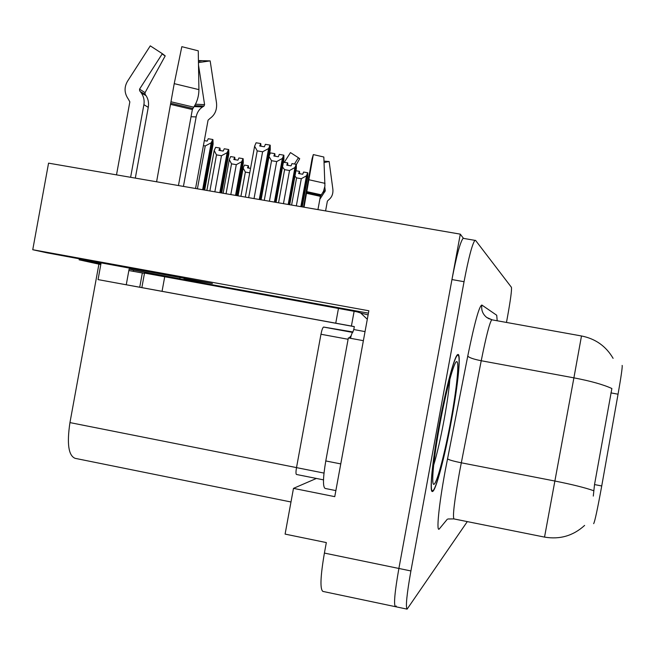 <?xml version="1.0" encoding="UTF-8"?>
<svg xmlns="http://www.w3.org/2000/svg" width="655" height="655" viewBox="0 0 655 655"><rect width="100%" height="100%" fill="white"/><g stroke="black" fill="none" stroke-linecap="round" stroke-linejoin="round"><path stroke-width="0.98" d="M184.039 278.907L212.408 283.492L47.103 252.855L32.75 249.727L48.56 163.152L460.293 234.146L398.887 568.466C394.769 591.899 393.606 604.63 395.399 606.677L396.3 606.039M463.339 238.199L460.293 234.146M32.75 249.727L368.863 310.773L334.754 496.654L293.481 488.368L316.39 478.445M463.838 238.355L463.11 238.322C460.252 241.957 456.527 255.704 451.95 279.562L398.887 568.466C394.769 591.899 393.606 604.63 395.399 606.677L322.866 591.408C319.91 589.132 320.426 576.359 324.405 553.082L326.329 542.577L285.097 534.103L293.481 488.368M290.984 501.984L75.129 458.336C68.497 455.667 66.769 443.754 69.954 422.598L98.913 264.153L100.821 264.497M183.916 279.603L368.429 313.164M98.913 264.153L79.149 259.839L100.944 263.801M79.353 258.709L79.149 259.839M622.135 365.424L622.201 365.498C622.406 367.684 621.014 377.247 618.05 394.204L601.732 485.969C597.491 509.246 594.797 521.814 593.651 523.656M451.459 420.281C458.132 384.329 461.374 352.12 457.706 354.584C454.603 355.411 445.711 388.587 438.948 425.734C432.112 462.618 429.279 493.01 432.48 491.487C435.747 491.365 444.884 456.437 451.459 420.281M593.291 496.089L594.527 484.569L611.876 388.513C603.386 384.608 590.728 381.054 573.903 377.845L581.493 335.966M506.471 322.44L507.633 316.111C510.589 299.572 511.858 289.977 511.44 287.324L475.563 240.385L474.9 240.352C472.23 244.028 468.603 257.808 464.043 281.707L410.906 570.947C406.763 594.404 405.502 607.136 407.107 609.134L467.31 521.601M260.968 146.212L260.747 143.551L259.699 145.999L264.358 146.777L265.398 144.329L270.056 145.107L268.607 148.546L262.606 151.78L257.227 150.879L248.663 197.654M260.133 199.636L270.056 145.107M259.282 199.488L268.607 148.546M254.034 198.58L262.606 151.78M260.747 143.551L256.089 142.774L254.615 146.204L245.298 197.073M261.099 199.8L270.269 149.733L270.22 145.222L260.248 199.652M257.227 150.879L254.615 146.204M275.018 156.201L274.822 153.655L273.847 156.005L278.31 156.758L279.276 154.4L283.73 155.153L282.379 158.453L276.68 161.564L271.538 160.704L264.276 200.348M275.165 202.231L283.73 155.153M274.388 202.092L282.379 158.453M269.41 201.232L276.68 161.564M274.822 153.655L270.376 152.91L269.148 155.841M276.042 202.379L283.893 159.542L283.877 155.26L275.272 202.248M271.538 160.704L269.025 156.512M287.848 165.338L287.692 162.89L286.775 165.158L291.049 165.871L291.958 163.611L296.224 164.323L294.955 167.508L289.526 170.505L284.606 169.67L278.539 202.804M288.896 204.597L296.224 164.323M288.184 204.475L294.955 167.508M283.451 203.656L289.526 170.505M287.692 162.89L283.394 162.26M289.698 204.737L296.338 168.507L296.355 164.421L288.994 204.614M284.606 169.67L282.518 167.05M299.622 173.706L299.491 171.356L298.631 173.542L302.725 174.238L303.584 172.052L307.678 172.74L306.491 175.81L301.308 178.7L296.584 177.898L291.606 205.064M301.488 206.767L307.678 172.74M300.833 206.653L306.491 175.81M296.33 205.875L301.308 178.7M302.233 206.898L307.76 176.727L307.801 172.83L301.578 206.784M296.584 177.898L294.938 176.154M295.929 170.758L299.491 171.356M204.696 190.073L213.121 144.002L212.932 139.605L203.73 189.909M204.319 140.637L207.152 141.103L208.257 138.737L212.752 139.49L211.213 142.815L205.252 145.942L203.402 145.631M203.599 189.884L212.752 139.49M211.213 142.815L202.624 189.721M197.409 188.82L205.252 145.942M221.685 193.004L228.865 153.786L228.726 149.61L220.809 192.857M216.494 154.875L214.185 150.527L215.651 147.334L219.949 148.055L218.909 150.331L223.216 151.059L224.247 148.775L228.554 149.504L227.121 152.697L221.464 155.71L216.494 154.875L209.887 190.973M220.686 192.832L228.554 149.504M220.236 150.552L219.949 148.055M214.185 150.527L206.874 190.449M227.121 152.697L219.802 192.676M214.848 191.825L221.464 155.71M237.257 195.689L243.292 162.751L243.185 158.764L236.447 195.55M231.534 163.848L229.275 159.656L230.65 156.578L234.768 157.274L233.802 159.468L237.937 160.172L238.903 157.97L243.03 158.666L241.687 161.752L236.291 164.659L231.534 163.848L226.057 193.757M236.34 195.534L243.03 158.666M235.022 159.681L234.768 157.274M229.275 159.656L223.126 193.258M241.687 161.752L235.53 195.395M230.814 194.576L236.291 164.659M248.613 168.065L248.401 165.756L247.492 167.868L250.546 168.392M249.735 172.838L245.355 172.093L243.152 168.048L244.438 165.085L248.401 165.756M245.355 172.093L240.917 196.32M243.152 168.048L238.06 195.829M294.439 164.028L298.426 157.74L290.476 152.59L284.295 162.317M298.426 157.74L299.712 158.723L296.396 164.528M325.584 210.918L327.385 201.101L328.671 199.84C331.88 197.311 333.272 193.757 332.863 189.18L329.146 161.507L324.078 162.53M304.035 207.209L313.311 154.58L323.832 157.012L324.929 185.995L323.529 191.276L320.377 196.344L317.945 209.608L319.861 199.235L325.289 190.818L324.782 187.052M313.311 154.58L312.026 158.96L303.527 207.119M324.02 161.138L329.146 161.507M298.418 157.904L299.712 158.723M130.615 177.3L143.895 104.669C144.624 100.158 143.609 96.039 140.833 92.298L139.646 90.758L139.564 89.137L162.342 53.685L150.282 45.858L127.455 81.335C124.008 87.393 124.311 93.346 128.372 99.192L129.846 101.861L116.5 174.869M162.342 53.685L165.216 55.888L145.05 92.658L145.074 94.222L146.024 95.605C148.251 98.97 148.996 102.884 148.259 107.346L135.315 178.111M144.493 273.192L141.857 287.61L144.624 288.126L98.053 279.603L354.306 326.665M195.558 188.501L208.061 120.184L210.059 118.375C215.069 114.789 217.214 109.557 216.486 102.679L210.165 60.89L198.465 62.585M184.227 277.884L183.899 279.693L183.433 279.742L169.473 277.433M133.374 271.358L133.595 270.106L129.117 269.115L128.855 270.54L144.46 273.372M129.117 269.115L179.847 278.776L133.595 270.106M180.15 277.106L179.847 278.776M156.594 181.779L174.222 83.643L181.828 46.669L198.26 50.828L198.923 89.629C198.842 96.244 197.106 102.09 193.724 107.158L192.357 109.532L178.447 185.553M198.506 64.976L204.581 104.636L203.992 106.069L202.559 106.961C199.169 109.189 197.032 112.504 196.148 116.918L183.433 186.413M170.063 277.024L183.899 279.693M154.383 274.715L170.038 277.139M198.424 60.571L210.165 60.89M162.751 54.34L165.216 55.888M144.509 273.07L357.032 311.837L360.676 313.008L367.308 319.255M141.857 287.61L354.322 326.591L353.782 329.547L365.04 331.61M339.249 472.19L363.369 340.739M340.592 463.871L325.781 460.948C322.948 477.831 322.735 487.001 325.158 488.45L335.868 490.595M351.407 326.059L354.118 311.305M363.378 340.682L348.354 337.898L325.781 460.948M349.066 338.029L351.145 335.745M352.889 331.97L323.652 327.058L352.717 332.412L353.782 329.547M335.753 323.169L338.504 308.186M451.401 420.305C444.892 456.093 435.845 490.644 432.619 490.767C429.443 492.282 432.251 462.201 439.014 425.701C445.711 388.947 454.513 356.107 457.583 355.297C461.21 352.857 458.001 384.722 451.401 420.305M323.652 327.058L323.554 327.058C322.678 327.606 321.818 330.005 320.966 334.255L296.51 467.621C295.806 471.813 295.806 474.097 296.502 474.482L323.496 479.861M323.554 327.058L352.693 332.429C352.038 332.814 351.309 334.77 350.515 338.291M324.405 553.082L410.906 570.947M69.954 422.598L296.51 467.604M618.05 394.204L610.918 392.885M601.732 485.969L594.527 484.569M447.3 519.227L439.464 528.716C436.066 533.637 438.67 506.028 445.285 470.347L467.768 356.017C474.556 322.784 479.247 305.787 481.843 305.034L496.727 315.26L497.186 320.762M459.54 471.944C454.349 501.198 452.499 516.861 453.981 518.932L544.534 537.1L573.903 377.845L481.228 360.741L459.54 471.944M593.758 490.726C585.013 487.672 572.077 484.446 554.957 481.048L461.276 462.79C453.325 461.161 448.724 459.843 447.48 458.819M464.043 281.707L451.95 279.562M492.257 319.877L491.749 319.787C489.662 322.53 486.157 336.187 481.228 360.741C473.377 359.161 468.882 357.589 467.768 356.017M491.897 319.722L486.731 317.454C482.751 314.236 481.122 310.102 481.843 305.034M320.377 196.344L306.581 193.315M323.013 192.365L323.996 192.423M323.349 191.686L324.905 191.792M323.758 190.72L325.289 190.818M325.027 183.359L309.275 179.83M321.376 194.838L306.949 191.661M320.68 195.657L306.728 192.586M140.317 91.635L145.074 94.222M141.374 93.035L146.024 95.605M126.259 284.761L128.855 270.54M192.357 109.532L170.742 104.423M191.039 116.729L196.148 116.918M143.895 104.669L148.259 107.346M194.117 106.585L202.559 106.961M194.715 105.635L203.992 106.069M195.493 104.235L204.581 104.636M139.564 89.137L145.05 92.658M198.923 89.629L174.222 83.643M193.724 107.158L171.119 101.803M192.783 108.468L170.922 103.302M162.055 291.303L164.749 276.574M139.728 287.234L142.332 272.988M449.879 379.081C449.035 389.676 447.119 403.185 444.123 419.626C440.643 438.359 437.139 453.604 433.61 465.369M450.861 420.535C445.163 451.672 437.515 481.351 434.257 484.102C430.908 487.377 433.291 459.998 439.661 425.423C445.99 390.863 454.136 360.954 456.764 361.617C459.491 361.765 456.609 389.381 450.861 420.535M296.51 467.621L323.996 473.082M320.966 334.255L348.1 339.274M448.004 518.981L453.841 518.899M544.534 537.1C559.845 539.695 573.207 535.806 584.62 525.416M613.105 358.342C605.981 346.176 595.444 338.717 581.509 335.974L491.749 319.787L486.731 317.454L489.17 318.87M407.107 609.134L395.399 606.677M474.9 240.352L463.11 238.322M98.053 279.603L101.148 262.671M198.44 61.439L201.642 60.776M164.601 55.577L163.095 54.643M360.676 313.008L368.102 314.916M432.267 490.701L431.62 490.57M457.583 355.297L457.059 355.198"/></g></svg>
